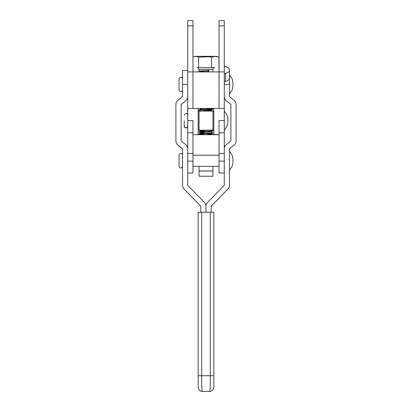 <?xml version="1.0" encoding="UTF-8"?>
<svg xmlns="http://www.w3.org/2000/svg" width="412" height="412" viewBox="0 0 412 412"><rect width="100%" height="100%" fill="white"/><g stroke="black" fill="none" stroke-linecap="round" stroke-linejoin="round"><path stroke-width="0.62" d="M219.045 25.817L219.045 20.6L224.262 20.6L224.262 25.817L219.045 25.817L219.045 71.904L192.955 71.904L192.955 25.817L187.738 25.817L187.738 71.904L192.955 71.904L192.955 108.428L187.738 108.428L187.738 153.465L192.955 153.465L192.955 120.598M224.262 25.817L224.262 153.465L219.045 153.465L219.045 134.518L198.172 134.554M187.738 25.817L187.738 20.6L192.955 20.6L192.955 25.817M187.738 108.428L187.738 71.904M224.262 108.428L219.045 108.428L219.045 71.904L224.262 71.904M219.045 108.428L192.955 108.428M224.262 74.495A2.611 1.143 180 0 1 225.467 73.532A8.698 3.811 0 0 0 229.479 70.318L229.479 78.234A8.698 3.811 180 0 1 225.467 81.442A2.611 1.143 0 0 0 224.262 82.41M224.262 65.58A2.611 1.143 180 0 0 225.467 66.543A8.698 3.811 0 0 1 229.479 69.757L229.479 77.667M219.045 120.598L219.045 134.518L213.828 134.518L213.828 108.428M198.172 108.428L198.172 134.518M211.217 212.242L211.217 206.16L228.001 188.933A5.222 5.222 -0 0 0 229.479 185.091L229.479 148.763L234.145 145.003A5.217 5.217 180 0 0 236.091 140.94L236.091 104.416A5.217 5.217 -0 0 0 234.145 100.353L229.479 96.588L229.479 84.414L224.262 84.414M211.217 206.185L228.001 188.959A5.222 5.222 -0 0 0 229.484 185.312L229.484 185.287M187.738 96.588A5.217 5.217 180 0 1 185.797 100.652L181.131 104.416L181.131 140.94L185.797 144.705A5.217 5.217 -0 0 1 187.738 148.763L187.738 185.287L204.522 202.513A5.222 5.222 180 0 1 206 205.959L206 212.242L206 205.959A5.222 5.222 -0 0 1 207.478 202.513L224.262 185.287L224.262 148.763A5.217 5.217 180 0 1 226.203 144.705L230.869 140.94L230.869 104.416L226.203 100.652A5.217 5.217 -0 0 1 224.262 96.588M224.262 96.619L224.262 96.619A5.217 5.217 -0 0 0 226.203 100.677L230.869 104.442M229.479 70.514L229.479 84.414M229.479 148.794L234.145 145.029A5.217 5.217 180 0 0 236.091 140.966L236.091 140.94M200.783 212.242L200.783 206.16L183.999 188.933A5.222 5.222 180 0 1 182.521 185.091L182.521 148.763L177.855 145.003A5.217 5.217 -0 0 1 175.909 140.94L175.909 104.416A5.217 5.217 180 0 1 177.855 100.353L182.521 96.588L182.521 84.414L187.738 84.414M200.783 206.185L183.999 188.959A5.222 5.222 180 0 1 182.516 185.312L182.516 185.287M187.738 96.619A5.217 5.217 180 0 1 185.797 100.677L181.131 104.442M187.738 70.514L182.521 70.514L182.521 84.414M175.909 140.966L175.909 140.966A5.217 5.217 -0 0 0 177.855 145.029L177.855 145.003M182.521 148.794L177.855 145.029M224.262 161.128L219.045 161.128L219.045 153.465M219.045 161.128L219.045 172.958L224.262 172.958M192.955 153.465L192.955 161.128L187.738 161.128M187.738 172.958L192.955 172.958L192.955 161.128M219.045 134.703L192.955 134.703M212.958 166.345L212.901 176.274L199.042 176.223L199.042 170.965L212.958 170.965M199.042 166.345L199.042 170.965M213.828 129.316L212.958 130.187L212.958 111.039L199.042 111.039L199.042 130.187L198.172 129.316M198.172 212.247L201.689 212.242L201.689 375.729C201.55 385.405 201.828 390.627 202.524 391.395L202.519 391.4A4.347 4.347 180 0 1 198.172 387.048L198.172 212.247M210.311 212.242L213.828 212.247L213.828 387.048A4.347 4.347 -0 0 1 209.476 391.4L202.524 391.395L209.476 391.4C210.172 390.627 210.45 385.4 210.311 375.729L210.311 212.242L201.689 212.242M209.481 391.4C212.118 391.142 213.565 389.69 213.828 387.053L213.828 387.048A4.347 4.347 -0 0 1 209.476 391.395L202.519 391.4A4.347 4.347 180 0 1 198.172 387.053C198.435 389.69 199.882 391.142 202.519 391.4L202.524 391.4M213.828 377.814L213.828 375.759M198.172 375.734L213.828 375.734L213.828 212.273M187.738 111.003L187.378 110.905L187.738 109.54M187.738 110.988L187.378 110.89M205.104 71.58L198.955 71.07L208.925 70.37L208.925 71.904M203.677 134.554L199.789 134.291L198.955 134.116L199.99 133.926L212.036 133.2L212.87 132.865L199.99 133.761L198.955 134.116M199.135 134.034L203.919 134.4M205.104 132.453L198.955 131.943L212.036 131.026L212.87 130.692L199.99 131.588L198.955 131.943M199.135 131.861L203.919 132.226M203.919 130.218L203.312 130.187M200.732 111.25L198.955 110.205L212.036 109.288L212.87 108.953L199.99 109.844L198.955 110.205M206.618 134.533L207.087 134.554M205.099 133.442L200.732 132.906L211.093 131.819L212.87 132.865M212.025 130.187L212.87 130.692M211.032 111.039L205.104 110.715M203.919 110.488L212.664 111.039M212.68 109.036L205.104 108.536M206.34 108.428L212.87 108.953M192.96 57.119L195.118 56.32L216.707 56.32L218.937 57.144C216.501 56.305 214.07 56.3 211.634 57.139L209.373 56.784L198.615 57.139C196.704 56.3 194.799 56.305 192.893 57.144M214.487 67.63L197.333 67.63M211.634 67.62L211.634 57.139M198.615 67.62L198.615 57.139M218.937 67.625L218.937 57.144M208.57 71.904L208.173 71.374L208.925 70.37M206.247 134.554L211.093 134.08L206.613 133.54M205.099 131.268L200.732 130.733L206.572 130.187M201.283 111.039L211.093 110.164L206.613 109.623M198.986 110.004L201.473 108.84L206.824 108.428M201.283 71.904L208.173 71.374M224.452 130.455L224.262 131.145L224.262 130.388M224.262 120.603L219.045 120.603M192.955 120.603L187.738 120.603M225.467 73.532L225.467 81.442M212.901 171.032L199.099 171.032M208.405 67.625L214.58 67.63C214.24 68.104 213.838 66.682 212.87 69.365L198.955 69.365C198.11 67.712 197.544 67.135 197.245 67.63L208.405 67.625M224.262 132.777L219.045 132.777M192.955 132.777L187.738 132.777M213.828 129.301L212.958 130.171L199.042 130.171L198.172 129.301M198.172 111.91L199.042 111.039M213.828 111.91L212.958 111.039M224.262 130.166C226.008 127.437 227.754 126.664 227.99 120.603L227.99 120.623C227.754 114.546 226.008 113.774 224.262 111.044M184.215 120.876L184.215 126.17C184.061 127.653 186.816 129.327 187.738 126.17C186.564 128.456 185.39 128.456 184.215 126.185M187.738 115.041C187.022 112.718 185.848 112.718 184.215 115.041M229.479 93.993L231.673 90.702C232.399 90.151 233.089 85.82 232.96 84.429C233.089 83.039 232.399 78.707 231.673 78.156L229.479 74.866M179.045 78.888L179.04 89.996C178.88 91.5 181.671 93.071 182.521 89.996M182.521 78.862C181.81 76.57 180.652 76.57 179.04 78.862M198.955 71.07L198.955 69.365M212.87 71.904L212.87 69.365M198.986 134.152L199.681 134.554M212.844 133.066L211.093 134.08M198.986 131.979L200.732 132.994M212.844 130.887L211.093 131.902M199.645 130.187L200.732 130.82M212.844 109.149L211.093 110.164M199.619 108.428L200.659 109.036M198.986 71.106L200.732 72.121M212.844 108.917L212 108.428M212.844 111.096L211.093 110.081M198.986 131.747L200.732 130.733M198.986 133.921L200.732 132.906M212.062 134.554L211.093 133.993M224.262 130.182C226.008 127.452 227.754 126.68 227.99 120.623M229.479 170.347L231.673 167.051C232.399 166.5 233.089 162.168 232.96 160.783C233.089 159.393 232.399 155.061 231.673 154.51L229.479 151.214M182.521 155.216C182.681 153.671 179.833 152.172 179.04 155.216L179.04 166.345C179.745 168.637 180.909 168.637 182.521 166.345M219.045 166.345L192.955 166.345M219.045 155.216L192.955 155.216M212.958 130.187L199.042 130.187"/></g></svg>
